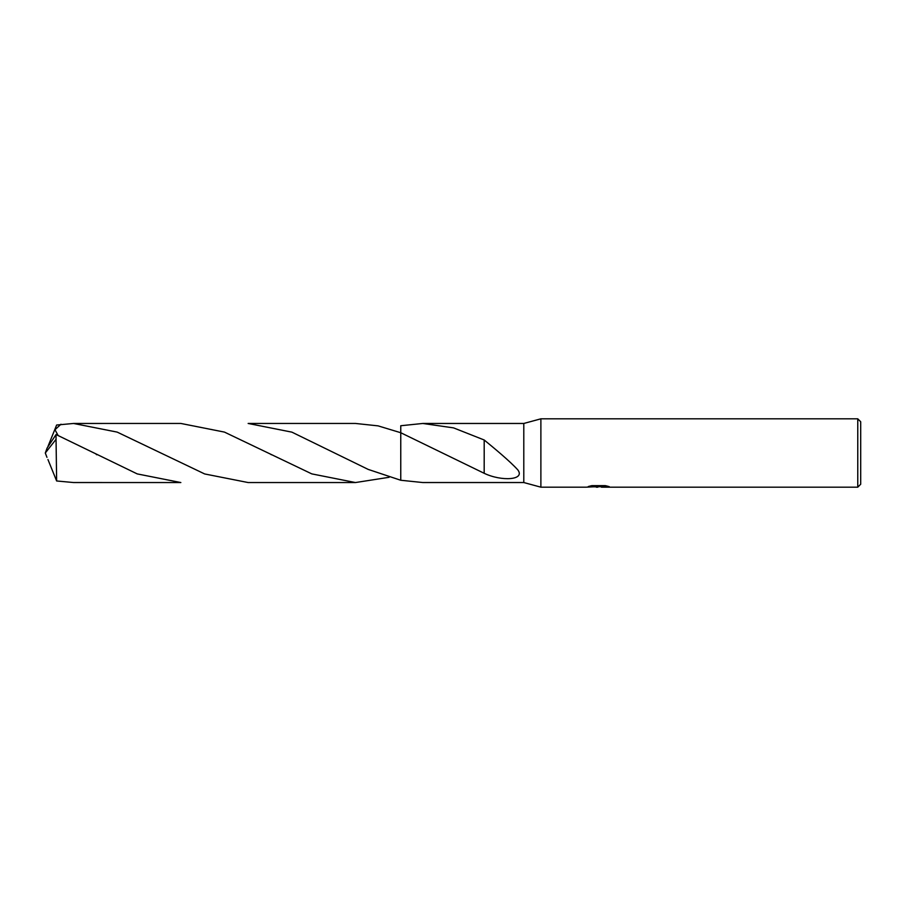 <?xml version="1.0" encoding="UTF-8"?>
<svg xmlns="http://www.w3.org/2000/svg" width="906" height="906" viewBox="0 0 906 906"><rect width="100%" height="100%" fill="white"/><g stroke="black" fill="none" stroke-linecap="round" stroke-linejoin="round"><path stroke-width="1.36" d="M590.1 486.035L599.217 486.533L586.227 487.179L540.882 487.179L523.793 482.536L523.793 423.464L540.882 418.821L857.767 418.821L860.7 421.754L860.7 484.246L857.767 487.179L601.471 487.179L601.754 486.533L607.077 486.024M540.882 487.179L540.882 418.821M600.984 486.692L593.883 486.839M597.847 487.179L596.239 487.179M857.767 487.179L857.767 418.821M599.217 486.533L588.288 486.533L591.845 485.639L605.333 485.639L609.24 486.635L601.346 487.156M523.793 482.536L422.875 482.536M422.875 423.464L523.793 423.464M422.774 423.464L453.566 427.881L484.189 439.988C494.11 448.119 509.84 461.097 517.847 469.92C525.48 480.135 501.528 481.618 484.178 473.294L400.758 432.728L378.074 425.865L355.458 423.453L248.142 423.453L291.913 432.151L368.198 469.41L400.758 480.259L400.758 425.741L422.774 423.464M400.758 480.259L400.758 432.728L400.758 480.259L422.774 482.536M484.2 450.837L484.178 473.057M484.189 439.988L484.189 450.814L484.189 439.988M47.95 446.465L56.636 425.027L73.533 423.464L117.18 432.105L204.677 473.951L248.142 482.547L355.469 482.547L311.789 473.883L224.45 432.094L180.849 423.453L73.533 423.464M389.116 477.292L355.469 482.547M56.047 439.319L56.636 480.973L73.533 482.536L180.849 482.547L137.225 473.906L56.047 434.552L47.135 448.006L45.3 453L56.047 439.319L56.047 434.552M58.063 435.401L54.983 429.727L60.985 424.212M47.95 459.535L56.636 480.973M46.965 457.337L45.3 453M598.379 486.692L601.346 486.692M445.616 454.506L446.182 454.801M96.229 454.427L96.851 454.755M270.769 454.382L271.472 454.755"/></g></svg>
